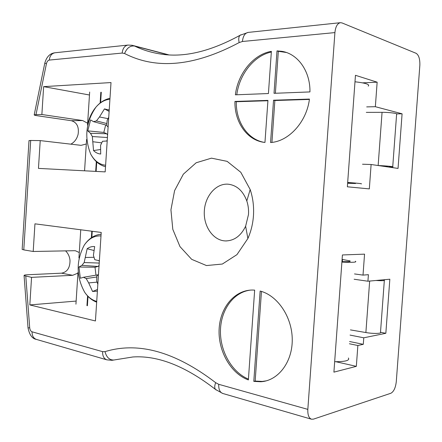 <?xml version="1.0" encoding="UTF-8"?>
<svg xmlns="http://www.w3.org/2000/svg" width="442" height="442" viewBox="0 0 442 442"><rect width="100%" height="100%" fill="white"/><g stroke="black" fill="none" stroke-linecap="round" stroke-linejoin="round"><path stroke-width="0.66" d="M254.658 290.118L252.371 290.029C234.365 290.085 219.994 307.798 219.11 329.384C218.077 350.942 230.658 373.479 248.371 379.932L254.658 290.118M260.145 291.046L253.802 381.385L260.885 381.755C278.2 380.739 292.554 362.042 292.245 339.395C292.096 316.759 277.41 295.411 260.145 291.046M234.929 101.439C234.464 122.412 247.354 140.788 264.957 142.451L267.946 100.389L234.929 101.439L236.288 101.726L267.918 100.737M268.427 93.538L271.377 51.349C253.382 54.261 237.818 73.753 235.387 94.82L268.427 93.538M274.023 93.317L309.952 91.919C310.339 71.234 297.858 53.819 281.924 51.338L277.001 50.885L274.023 93.317M270.57 142.523C288.538 141.589 306.649 122.114 309.444 99.074L273.543 100.212L270.57 142.523M77.947 273.123L72.676 275.305L61.537 273.173L27.503 274.758C25.045 274.874 23.901 275.151 24.072 275.581L31.559 277.361L29.818 304.925L95.439 320.964L101.224 232.437L34.951 223.829L33.2 251.481L23.796 249.896M25.791 276.178L29.702 327.76C29.957 329.942 30.747 331.29 32.073 331.815L102.594 351.65L104.997 351.65C138.396 341.423 175.292 351.771 215.679 382.684L218.718 384.308L307.831 409.375L334.909 32.592L242.42 41.493L239.166 42.57C194.646 66.272 156.446 69.919 124.572 53.504L122.174 53.062L49.311 60.073C47.924 60.355 46.962 61.571 46.432 63.714L35.99 114.644L41.874 114.511L43.636 86.638L111.008 82.566L105.179 171.888L38.46 168.396L40.222 140.606L30.691 140.473L23.785 249.769M253.448 215.867C254.051 206.668 252.962 197.894 250.178 189.535L240.791 172.281L227.133 161.352L211.464 158.153L196.171 162.767L183.342 174.187L174.59 190.629L170.938 209.834L172.8 229.332L179.982 246.614L191.679 259.338L206.464 265.554L222.343 264.045L236.945 254.642L247.89 238.487C251.006 231.464 252.857 223.928 253.448 215.867M307.831 409.375C307.61 414.839 308.825 418.121 311.483 419.209L313.483 419.132L390.844 393.269C393.75 391.695 395.562 387.827 396.286 381.661L419.845 65.383C420.044 59.079 418.801 55.057 416.115 53.305L342.036 22.934L340.417 22.691C337.379 23.387 335.544 26.686 334.909 32.592M22.161 249.271L23.177 249.78M29.001 140.639L30.664 140.6M70.869 144.164C74.604 142.103 77.024 138.76 78.14 134.136C79.124 126.815 76.853 122.34 71.328 120.705L37.548 115.776C35.117 115.423 34.001 115.113 34.205 114.848L35.99 114.644M61.537 273.173C67.212 272.09 70.035 267.852 70.002 260.454C69.648 256.636 68.173 253.443 65.576 250.874M375.352 106.699L377.148 82.184L355.456 75.3L347.362 186.8L369.33 188.894L371.114 164.501L398.043 168.424L402.087 113.804L375.352 106.699L366.7 106.892M356.335 366.352L357.86 345.506L363.291 344.324L363.772 337.81L385.838 333.29L389.838 279.211L367.921 281.222L368.401 274.681L363.015 275.106L364.551 254.144L342.417 254.957L333.909 372.142L356.335 366.352L335.876 361.711M354.512 273.93L363.015 275.106M354.125 279.245L367.921 281.222M380.661 332.307L385.838 333.29M350.047 335.091L363.772 337.81M349.578 341.522L363.291 344.324M349.412 343.766L357.86 345.506M396.761 113.887L402.087 113.804M362.517 164.225L371.114 164.501M362.573 82.847L377.148 82.184M30.067 140.473L30.691 140.473M236.288 101.726C235.873 121.782 247.63 139.567 264.217 142.363M271.333 52.034C254.001 55.615 239.293 74.438 236.79 94.77M275.377 93.268L278.327 51.3L277.001 50.885M286.35 52.487L278.327 51.3M271.929 142.385L274.869 100.516L273.543 100.212M274.869 100.516L309.394 99.433M261.46 291.427L255.167 381.059L253.802 381.385M255.167 381.059L262.244 381.424L266.294 380.844M250.581 290.09C233.652 292.024 220.917 309.632 220.459 330.284C219.895 350.926 231.68 372.203 248.426 379.103M86.3 143.998L81.063 145.346L40.222 140.606M71.328 120.705L82.665 120.555L41.874 114.511M82.665 120.555L87.643 123.252M89.472 95.002L43.636 86.638M72.676 275.305L31.559 277.361M79.278 252.542L75.554 250.796L74.267 250.708L33.2 251.481M76.14 301.079L29.818 304.925M248.481 214.552C248.796 209.817 248.233 205.287 246.807 200.955C242.989 190.806 236.757 185.22 228.105 184.187C215.95 183.226 204.911 196.198 204.303 211.364C203.497 226.519 213.276 240.597 225.459 240.929C234.161 240.824 240.884 235.929 245.625 226.238L248.481 214.552M87.986 123.108C89.638 116.832 92.284 111.517 95.931 107.174L95.931 107.168C100.102 102.345 104.765 99.699 109.92 99.235M105.61 165.242C99.395 164.579 94.433 160.871 90.726 154.125L90.726 154.125C94.373 160.921 99.301 165.12 105.516 166.717M107.196 140.976L102.494 141.28L100.566 145.341L100.704 154.031C98.041 153.816 95.649 152.656 93.533 150.556L92.339 136.539L90.5 133.302L87.754 130.871L90.599 119.915L93.527 121.666L96.417 120.926L99.472 116.975L104.467 108.898L109.213 110.135M108.749 117.213L107.168 120.34L106.671 125.478L108.102 127.114M105.693 124.948L103.798 132.434L87.754 130.871M103.798 132.434L106.704 133.755L90.5 133.302M107.423 137.517L92.339 136.539M106.704 133.755L107.594 134.909M101.704 142.843L92.986 141.755M100.461 149.512L93.533 150.556M107.207 140.783L106.627 140.777M109.13 111.384L104.467 108.898M107.997 118.649L99.472 116.975M106.809 123.545L96.417 120.926M106.688 125.219L93.527 121.666M96.715 301.411C92.085 300.162 88.08 297.123 84.709 292.295L84.709 292.295C88.03 297.14 92.013 300.433 96.671 302.162M101.102 234.254C94.422 234.862 88.809 238.481 84.267 245.117L84.267 245.117C88.87 238.558 94.444 235.498 100.991 235.94M97.389 291.112L92.571 291.488L88.682 282.924L86.179 278.565L83.433 277.283L80.339 278.267L78.941 267.029L81.941 265.344L84.168 262.542L87.157 248.73C89.516 247.034 92.019 246.321 94.671 246.581L93.406 255.31L94.776 259.692L99.373 260.758M98.472 274.554L96.853 275.918L96.682 280.99L97.837 284.267M99.362 260.913L98.787 260.863M93.931 250.487L87.157 248.73M93.975 257.288L85.477 257.493M99.223 263.062L84.168 262.542M99.063 265.476L98.041 266.454L81.941 265.344M98.041 266.454L95.013 267.239L78.941 267.029M95.013 267.239L95.986 275.156M98.201 274.78L83.433 277.283M96.781 276.985L86.179 278.565M97.063 282.134L88.682 282.924M97.5 289.477L92.571 291.488M84.566 170.811L86.599 139.423M87.527 125.025L89.665 92.024M75.936 304.19L78.002 272.244M78.93 257.962L80.753 229.779M385.628 166.612L387.424 166.579L380.783 165.91M392.734 166.722L396.607 114.312C398.794 113.517 389.728 112.268 382.059 112.334L366.302 112.379M388.104 166.977L392.717 166.932C394.85 166.689 385.86 165.822 378.23 165.54M347.666 182.596L355.539 183.513L347.622 183.253M347.677 182.447C358.423 183.259 362.893 183.739 361.081 183.889M354.987 81.776C365.733 83.03 370.142 84.477 368.219 86.118M383.695 279.775L384.358 280.035C385.07 280.72 382.258 280.869 375.927 280.488M384.33 280.46L380.512 332.135C382.518 333.622 373.402 333.892 365.882 332.544L350.429 329.892M341.931 261.603C348.495 261.802 351.152 261.559 349.904 260.874L342.091 259.41M334.671 361.694C345.417 361.727 349.981 360.495 348.373 358.009M341.898 262.095C352.644 262.565 357.158 262.283 355.434 261.255M46.432 63.714L44.797 63.101M216.177 390.004L215.475 389.413C185.452 366.125 157.927 355.307 132.893 356.97L112.008 360.313L106.859 359.843C103.92 358.738 102.494 356.003 102.594 351.65M122.174 53.062C122.71 48.388 124.644 45.725 127.976 45.073L132.169 45.283L134.578 46.045C142.313 49.775 150.628 52.377 159.507 53.841C182.944 58.024 209.806 51.836 240.089 35.272L240.978 34.741M124.572 53.504C126.854 47.996 130.191 45.509 134.578 46.045L167.905 54.753M311.483 419.209L222.724 393.457C219.889 392.347 218.552 389.297 218.718 384.308M222.724 393.457L215.475 389.413C214.42 387.977 214.486 385.739 215.679 382.684M113.87 360.015C109.483 360.147 106.528 357.357 104.997 351.65M242.42 41.493C243.012 36.122 244.923 33.095 248.144 32.41L340.417 22.691M239.166 42.57C238.371 39.1 238.68 36.669 240.089 35.272L248.144 32.41M106.859 359.843L36.388 339.401C33.443 338.318 32.006 335.787 32.073 331.815M36.388 339.401C32.26 338.743 29.476 334.914 28.028 327.914L29.702 327.76M49.311 60.073C49.802 55.819 51.714 53.383 55.035 52.764L127.976 45.073M95.682 171.391L96.312 161.634M100.124 103.03L100.826 92.251M96.135 171.413L96.743 162.026M100.605 102.649L101.284 92.245M86.947 305.654L87.582 295.936M91.367 237.752L91.792 231.21M87.4 305.731L88.008 296.383M91.842 237.437L92.24 231.271M384.628 166.468L384.651 166.153M378.148 165.523L382.059 112.334M348.064 182.623L348.014 183.27M365.882 332.544L369.661 281.062M342.484 259.46L342.329 261.614M22.15 249.443L29.006 140.545M34.205 114.848L44.786 63.167C46.57 56.786 49.985 53.316 55.035 52.764M133.733 45.692L168.54 54.786M28.028 327.914L24.072 275.581M283.245 51.758L281.924 51.338M262.244 381.424L260.885 381.755M246.807 200.955L250.178 189.535M245.625 226.238L247.89 238.487M226.84 240.918L225.459 240.929M109.981 98.328C104.732 99.373 100.047 102.317 95.931 107.168M95.931 107.174C85.864 121.848 84.129 137.501 90.726 154.125M109.207 110.224L108.251 109.682M84.262 245.117C75.991 260.984 76.14 276.714 84.709 292.295M97.395 291.063L97.019 291.228M349.904 260.874L349.865 261.426"/></g></svg>
